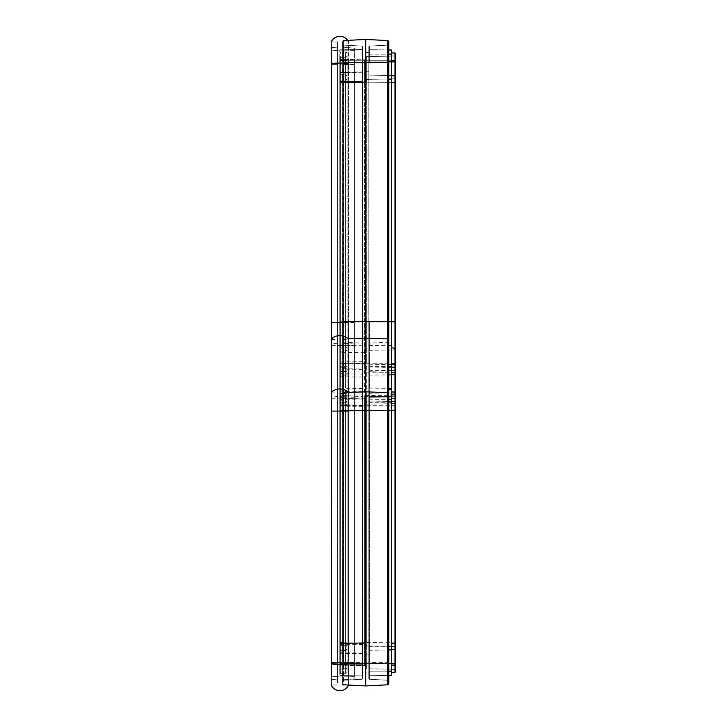 <?xml version="1.0" encoding="UTF-8"?>
<svg xmlns="http://www.w3.org/2000/svg" width="727" height="727" viewBox="0 0 727 727"><rect width="100%" height="100%" fill="white"/><g stroke="black" fill="none" stroke-linecap="round" stroke-linejoin="round"><path stroke-width="0.55" stroke-dasharray="3.63 2.73" d="M391.653 401.486L391.653 75.753L394.988 75.808L395.806 76.635L395.806 384.465L395.806 372.951L394.988 372.36L391.653 372.324L391.653 369.316L391.653 372.251L366.744 371.942A1.036 0.736 180 0 1 365.726 371.206L365.726 321.861L364.69 321.897L364.672 369.034L339.791 368.725L339.791 352.322L364.672 352.631A1.036 0.736 0 0 0 365.726 351.895L365.726 371.352A1.036 0.736 -0 0 0 366.744 372.079L391.653 372.388L391.653 672.439L391.653 403.022M365.726 321.697L365.726 666.586A1.036 1.036 0 0 0 364.69 665.541L339.791 665.977L339.791 664.978L339.791 667.441L339.791 652.701L339.791 665.977L364.672 665.541A1.036 1.036 0 0 0 364.672 665.541L339.791 665.087L339.791 675.519L339.791 388.863L339.791 665.087L339.791 643.159L364.672 643.095L339.791 643.522L339.791 61.886L339.791 72.673L362.609 71.9L362.609 81.415L362.609 71.9L339.791 72.3L339.791 81.46L339.791 49.854L339.791 384.465L339.791 60.223L340.409 60.223L340.409 51.935A0.618 0.618 0 0 1 339.791 51.317A0.618 0.618 0 0 0 340.409 51.935L345.425 52.026A1.663 1.663 0 0 1 347.052 53.689L347.052 60.732L347.052 53.689A1.663 1.663 0 0 0 345.425 52.026A1.663 1.663 0 0 1 347.052 53.689A1.663 1.663 0 0 0 345.425 52.026A1.663 1.663 0 0 1 347.052 53.689A1.663 1.663 0 0 0 345.425 52.026L345.425 60.859L345.425 52.026L345.425 60.223L340.409 60.223L340.409 74.754L345.425 74.845A1.663 1.663 -179 0 1 347.052 76.508L347.052 60.732L347.052 76.508A1.663 1.663 0 0 0 345.425 74.845A1.663 1.663 180 0 1 347.052 76.508A1.663 1.663 1 0 0 345.425 74.845L345.425 60.859L347.052 60.732L345.425 60.859L345.425 80.043L340.409 80.134A0.618 0.618 0 0 0 339.791 80.752L339.791 663.487L339.791 643.159L364.672 642.723L365.726 644.14L364.672 643.095L364.672 405.621L339.791 405.63M339.791 643.731L364.672 643.304L339.791 643.749L339.791 665.087L364.672 665.114L364.672 642.723L364.672 665.114L365.726 665.041C365.726 637.697 365.726 637.697 365.726 665.041C365.726 637.697 365.726 637.697 365.726 665.041L364.672 665.541A1.036 1.036 -179.9 0 1 365.726 666.586A1.036 1.036 179 0 0 364.672 665.541A1.036 1.036 0 0 1 365.726 666.586L365.726 351.895M365.726 410.092L364.672 410.064L364.672 642.977L339.791 643.041L339.791 643.749M365.726 60.223L365.726 60.332C365.726 87.676 365.726 87.676 365.726 60.332C365.726 87.676 365.726 87.676 365.726 60.332L365.726 58.787A1.036 1.036 0 0 1 364.69 59.832A1.036 1.036 0 0 1 364.672 59.823L339.791 59.396L364.672 59.823A1.036 1.036 0 0 0 365.726 58.787L365.726 82.505L365.726 58.787A1.036 1.036 0 0 1 364.69 59.832L339.791 60.286L364.672 60.25L339.791 60.286L364.672 60.25L364.672 82.651L364.672 61.886L364.672 82.651L339.791 81.842L339.791 82.569L339.791 81.842L364.672 82.651L364.672 59.823A1.036 1.036 0 0 0 365.726 58.787L365.726 60.223M362.609 663.487L362.609 675.919L362.609 663.487M388.854 75.444L368.834 75.099L368.834 49.645L368.834 75.099L391.653 75.499L391.653 61.886L391.653 370.861L368.834 371.252L368.834 397.687L368.834 52.544L368.834 371.261L391.653 370.861L391.653 663.487L368.834 663.487L368.834 654.155L368.834 675.728L368.834 650.274L368.834 675.728L368.834 650.274L368.834 672.829L368.834 663.487L368.834 672.829L368.834 663.487L388.854 663.487M362.609 61.886L362.609 49.454L362.609 72.273L362.609 49.454L339.791 49.854L362.609 49.454L362.609 61.886M368.834 397.669L391.653 398.069L368.834 397.669L368.834 650.274L368.834 389.354C368.834 387.582 368.834 387.582 368.834 389.354C368.834 387.582 368.834 387.582 368.834 389.354L368.834 397.687L391.653 398.078L368.834 397.687M362.609 384.465L362.609 81.415L362.609 384.465M391.653 50.036L391.653 75.753L394.988 75.808L394.988 672.384L391.653 672.439M391.653 52.935L394.988 52.989L394.988 60.296L394.988 52.989L391.653 52.935L394.988 52.989L395.806 53.816L395.806 60.296L395.806 55.152L394.988 55.988L391.653 56.043L391.653 78.97L391.653 52.935L391.653 384.465L391.653 372.46L394.988 372.506L394.988 646.567L394.988 395.034L394.988 396.297L391.653 396.333L391.653 395.088L391.653 396.333L394.988 396.297L394.988 401.395L391.653 401.431L391.653 384.465L391.653 669.331L391.653 395.188L391.653 396.406L366.744 396.715L366.744 395.624L391.653 395.188M365.726 644.313L364.672 642.723L364.672 665.114L339.791 665.087L364.672 665.114L364.672 642.723L339.791 643.159L339.791 663.487L339.791 651.238A0.618 0.618 0 0 1 340.409 650.61L339.791 674.056L339.791 663.487L339.791 674.056L339.791 663.487L339.791 664.451L340.409 664.505L340.409 673.438L345.425 673.347A1.663 1.663 0 0 0 347.052 671.684L347.052 664.642L347.052 671.684A1.663 1.663 178.6 0 1 345.425 673.347A1.663 1.663 179 0 0 347.052 671.684A1.663 1.663 0 0 1 345.425 673.347L345.425 665.15L345.425 673.347L345.425 665.15L340.409 665.15L340.409 650.61L345.425 650.529A1.663 1.663 0 0 0 347.052 648.866L347.052 384.465L347.052 648.866A1.663 1.663 0 0 1 345.425 650.529A1.663 1.663 179 0 0 347.052 648.866A1.663 1.663 179 0 1 345.425 650.529L345.425 664.505L347.052 664.642L345.425 664.505L345.425 665.15L345.425 393.516A1.663 1.154 180 0 1 347.052 394.67M339.791 393.016L340.409 393.452L340.409 390.953A0.618 0.618 0 0 1 339.791 390.326M394.988 52.989L395.806 53.816L395.806 60.296L395.806 53.816L394.988 52.989L394.988 75.808L394.988 61.886L394.988 75.808L395.806 76.635L395.806 671.557L394.988 672.384L394.988 665.078L394.988 672.384L395.806 671.557L395.806 665.078L395.806 671.557L394.988 672.384M347.052 642.977L345.425 642.75L345.425 645.331L340.409 645.24L340.409 663.487L345.425 663.487L345.425 645.331L340.409 645.24A0.618 0.618 -179 0 1 339.791 644.622L340.409 673.438L345.425 673.347L340.409 673.438A0.618 0.618 0 0 0 339.791 674.056A0.618 0.618 0 0 1 340.409 673.438A0.618 0.618 0 0 0 339.791 674.056A0.618 0.618 -1.2 0 1 340.409 673.438A0.618 0.618 0 0 0 339.791 674.056A0.618 0.618 -1 0 1 340.409 673.438L340.409 665.15L345.425 665.15L345.425 645.331A1.663 1.663 0 0 1 347.052 646.994A1.663 1.663 0 0 0 345.425 645.331A1.663 1.663 -178.9 0 1 347.052 646.994A1.663 1.663 -179 0 0 345.425 645.331C345.643 644.849 346.188 645.403 347.052 646.994A1.663 1.663 -179 0 0 345.425 645.331L345.425 664.914L347.052 664.787L345.425 664.914L345.425 668.149A1.663 1.663 -179 0 1 347.052 669.812A1.663 1.663 180 0 0 345.425 668.149A1.663 1.663 -179 0 1 347.052 669.812L347.052 82.278L347.052 669.812A1.663 1.663 -179 0 0 345.425 668.149L340.409 668.058A0.618 0.618 0 0 1 339.791 667.441L339.791 665.15L339.791 667.441A0.618 0.618 1 0 0 340.409 668.058A0.618 0.618 -179 0 1 339.791 667.441A0.618 0.618 0 0 0 340.409 668.058L340.409 673.438L345.425 673.347A1.663 1.663 0 0 0 347.052 671.684M395.806 372.951L395.806 55.152L395.806 61.886L395.806 60.296L394.988 60.296L394.988 61.886L394.988 55.988L394.988 78.807L395.806 77.971L394.988 78.807L394.988 55.988L394.988 78.807L394.988 60.296L391.653 60.296L391.653 56.043L391.653 60.296L391.653 56.043L394.988 55.988L391.653 56.043L394.988 55.988L395.806 55.152L395.806 60.296L391.653 60.296L391.653 56.143L391.653 75.499L368.834 75.099M395.806 373.087L394.988 372.506L394.988 78.807L394.988 324.996M347.052 55.561A1.663 1.663 0 0 1 345.425 57.224A1.663 1.663 -179.5 0 0 347.052 55.561A1.663 1.663 0 0 1 345.425 57.224L345.425 60.459L347.052 60.586L347.052 55.561L347.052 61.886L347.052 55.561L347.052 61.886L347.052 60.586L345.425 60.459L345.425 52.026L340.409 51.935L340.409 61.886L340.409 60.868L345.425 60.859L340.409 60.868L340.409 60.223L347.052 60.223L345.425 60.223L345.425 61.886L345.425 60.459L345.425 61.886L340.409 61.886L340.409 60.45L339.791 60.396L339.791 80.752A0.618 0.618 0 0 1 340.409 80.134A0.618 0.618 -0.1 0 0 339.791 80.752A0.618 0.618 0 0 1 340.409 80.134L340.409 61.886L340.409 80.134L340.409 61.886L340.409 74.754L345.425 74.845L345.425 82.087L345.425 74.845A1.663 1.663 0 0 1 347.052 76.508C346.206 74.926 345.661 74.381 345.425 74.845L340.409 74.754L345.425 74.845L345.425 57.224L340.409 57.315L345.425 57.224A1.663 1.663 89.2 0 0 347.052 55.561A1.663 1.663 179.7 0 1 345.425 57.224L340.409 57.315A0.618 0.618 0.2 0 0 339.791 57.933A0.618 0.618 0 0 1 340.409 57.315A0.618 0.618 0 0 0 339.791 57.933L339.791 60.223L340.409 60.223L340.409 57.315A0.618 0.618 -1 0 0 339.791 57.933L339.791 60.396L340.409 60.45L340.409 57.315L340.409 60.223L345.425 60.223L345.425 61.886L347.052 61.886L347.052 82.496L347.052 61.886L345.425 61.886L345.425 80.043L340.409 80.134L340.409 82.696L339.791 82.769L340.409 82.696L340.409 80.134A0.618 0.618 0 0 0 339.791 80.752A0.618 0.618 0 0 1 340.409 80.134L339.791 80.752M347.052 400.959A1.663 1.654 180 0 1 345.425 402.613L345.425 397.142L340.409 397.206L340.409 396.324L345.425 396.233L345.425 397.115L345.425 396.233C345.661 396.706 346.206 396.151 347.052 394.579M391.653 78.97L366.744 79.397L391.653 78.97L366.744 79.397L391.653 78.97L391.653 82.633L391.653 78.97L366.744 79.397A1.036 1.036 179 0 0 365.726 80.443L365.726 61.886L365.726 80.443A1.036 1.036 179 0 1 366.744 79.397A1.036 1.036 0 0 0 365.726 80.443A1.036 1.036 0 0 1 366.744 79.397L366.744 61.886L391.653 61.886L391.653 56.143L391.653 61.886L391.653 60.296L391.653 61.886L391.653 60.296L395.806 60.296M391.653 396.551L366.744 396.86A1.036 0.736 -0 0 0 365.726 397.587L365.726 397.451A1.036 0.736 180 0 1 366.744 396.715L391.653 396.406L391.653 401.549L366.744 401.976L366.744 61.886L391.653 61.886L391.653 60.296L366.744 60.296L391.653 60.296L366.744 60.296L366.744 56.579A1.036 1.036 179 0 0 365.726 57.615L365.726 60.296L365.726 57.615A1.036 1.036 180 0 1 366.744 56.579A1.036 1.036 179 0 0 365.726 57.615A1.036 1.036 180 0 1 366.744 56.579L366.744 60.296L391.653 60.296M388.854 62.331L365.726 62.059L365.726 39.431L387.873 40.585L387.873 684.789L365.726 685.943L365.726 62.059L343.58 62.204L343.58 40.585L365.726 39.431L387.873 40.585L388.854 41.621L388.854 663.042L343.58 663.169L343.58 62.204L343.58 338.918L347.96 338.755M343.58 62.204L342.599 62.331L342.599 41.621L343.58 40.585L343.58 62.204L342.599 62.331L342.599 683.753L342.599 41.621L343.58 40.585L365.726 39.431M388.854 662.715L369.425 662.488L369.425 679.272L388.073 680.254L369.425 679.272L388.073 680.254L388.073 45.119L388.854 44.292L388.073 45.119L388.073 680.254L388.854 681.081L388.073 680.254L388.854 681.081L388.854 44.292L388.854 675.383L368.834 675.728L388.854 675.383M388.854 683.753L387.873 684.789L388.854 683.753L388.854 663.042M342.599 662.715L342.599 44.283L342.599 681.09L342.599 662.715L343.38 662.606L343.38 45.11L343.38 680.263L343.38 662.606L362.028 662.488L362.028 46.092L343.38 45.11L342.599 44.283L343.38 45.11L362.028 46.092L362.609 46.71L362.028 46.092L343.38 45.11L342.599 44.283L343.38 45.11L362.028 46.092L362.028 679.282L362.609 678.664L362.609 46.71L362.609 678.664L362.028 679.282L362.028 662.488L362.609 662.415M387.873 684.789L365.726 685.943L343.58 684.789L342.599 683.753L343.58 684.789L343.58 663.169L342.599 663.042L342.599 679.863L342.599 64.403L342.599 663.033L354.422 662.888L354.422 678.827L342.599 679.863L354.422 678.827L354.422 64.539L354.422 662.888M365.726 685.943L343.58 684.789L343.58 338.918L342.599 339.654M342.599 681.09L343.38 680.263L342.599 681.09L343.38 680.263L362.028 679.282L362.609 678.664M388.854 44.292L388.073 45.119L369.425 46.101L368.834 46.719L368.834 62.967L368.834 46.719L369.425 46.101L369.425 62.886L388.073 62.767L369.425 62.886L369.425 46.101L368.834 46.719M388.073 45.119L369.425 46.101L388.073 45.119M343.38 680.263L362.028 679.282L343.38 680.263M368.834 321.825L368.834 678.654L368.834 321.825L369.425 321.816L369.425 662.488L368.834 662.406M368.834 678.654L369.425 679.272L368.834 678.654L369.425 679.272L369.425 321.816L388.854 321.779M391.653 54.189L368.834 54.189L368.834 49.645L368.834 54.189L388.854 54.189M368.834 384.465L368.834 393.807L368.834 384.465M388.854 49.99L368.834 49.645L388.854 49.99M391.653 389.636C391.653 388.009 391.653 388.009 391.653 389.636L388.854 389.599M368.834 650.274L388.854 649.929M362.609 675.919L339.791 675.519L362.609 675.919M362.609 49.454L339.791 49.854L362.609 49.454M388.854 671.185L368.834 671.185L391.653 671.185L391.653 663.487L391.653 665.078L394.988 665.078L394.988 663.487L394.988 669.385L394.988 646.567L394.988 669.385L394.988 646.567L394.988 665.078L391.653 665.078L395.806 665.078L395.806 670.221L395.806 647.403L395.806 665.078L395.806 647.403L395.806 665.078L391.653 665.078L395.806 665.078M391.653 394.134L391.653 391.98L391.653 394.134L394.988 394.17L394.988 398.396L394.988 392.035L394.988 394.17L395.806 394.761L395.806 392.862L395.806 399.223L395.806 394.761M339.791 651.238A0.618 0.618 0 0 1 340.409 650.61L345.425 650.529L345.425 665.15L347.052 665.15L345.425 665.15L345.425 668.149L340.409 668.058L345.425 668.149L340.409 668.058L340.409 665.15L339.791 665.15L340.409 665.15L340.409 663.487L339.791 663.487L340.409 663.487L340.409 665.15L339.791 665.15L339.791 663.487L340.409 663.487L340.409 650.61A0.618 0.618 0 0 0 339.791 651.238A0.618 0.618 0 0 1 340.409 650.61A0.618 0.618 0 0 0 339.791 651.238A0.618 0.618 0 0 1 340.409 650.61L339.791 651.238L339.791 352.322M394.988 649.565L391.653 649.62L394.988 649.565L391.653 649.62L394.988 649.565L395.806 648.738M394.988 75.808L391.653 75.753L394.988 75.808L395.806 76.635M339.791 375.695L340.409 375.25L340.409 384.465L340.409 363.318L339.791 363.318L340.409 363.318L340.409 82.078L339.791 82.006L340.409 82.078L340.409 74.754A0.618 0.618 0 0 1 339.791 74.136A0.618 0.618 0 0 0 340.409 74.754A0.618 0.618 0 0 1 339.791 74.136A0.618 0.618 0 0 0 340.409 74.754L339.791 74.136A0.618 0.618 0 0 0 340.409 74.754L340.409 60.223L340.409 61.886L345.425 61.886L345.425 57.224L340.409 57.315L340.409 60.223L339.791 60.223L340.409 60.223L340.409 61.886L345.425 61.886L340.409 61.886L340.409 80.134L345.425 80.043L340.409 80.134L345.425 80.043L345.425 61.886L347.052 61.886L345.425 61.886L345.425 80.043C345.661 80.515 346.206 79.961 347.052 78.38A1.663 1.663 -1 0 1 345.425 80.043A1.663 1.663 -1 0 0 347.052 78.38A1.663 1.663 180 0 1 345.425 80.043A1.663 1.663 0 0 0 347.052 78.38A1.663 1.663 -1 0 1 345.425 80.043A1.663 1.663 0 0 0 347.052 78.38M339.791 410.264L340.409 410.246L340.409 650.61L345.425 650.529A1.663 1.663 0 0 0 347.052 648.866C346.206 650.438 345.661 650.992 345.425 650.529L340.409 650.61L340.409 405.757L347.052 405.73L345.425 405.666L345.425 82.087L345.425 375.187A1.663 1.19 0 0 0 347.052 373.996M339.791 51.317A0.618 0.618 0 0 0 340.409 51.935A0.618 0.618 0 0 1 339.791 51.317A0.618 0.618 0 0 0 340.409 51.935A0.618 0.618 0 0 1 339.791 51.317M395.806 395.706L395.806 394.198L395.806 395.706L394.988 396.297L395.806 395.706M395.806 55.152L394.988 55.988L395.806 55.152M395.806 77.971L394.988 78.807L395.806 77.971L394.988 78.807L391.653 78.861L394.988 78.807L391.653 78.861L391.653 82.624L391.653 78.861L394.988 78.807L391.653 78.861M395.806 647.403L394.988 646.567L395.806 647.403L394.988 646.567L395.806 647.403L394.988 646.567L391.653 646.512M395.806 670.221L394.988 669.385L391.653 669.331L394.988 669.385L391.653 669.331L394.988 669.385L395.806 670.221M394.988 339.155L394.988 401.377L391.653 401.449L391.653 363.246L391.653 401.54L366.744 401.986L366.744 645.976A1.036 1.036 0 0 1 365.726 644.931L365.726 663.487L365.726 644.931A1.036 1.036 0 0 0 366.744 645.976A1.036 1.036 0 0 1 365.726 644.931A1.036 1.036 0 0 0 366.744 645.976L366.744 404.067A1.036 0.736 180 0 0 365.726 404.794M394.988 328.177L394.988 332.33M394.988 335.474L394.988 338.709M395.806 321.816L391.653 321.834L391.653 369.316L391.653 82.624L391.653 363.246L395.806 363.246L366.744 363.246L366.744 401.976A1.036 1.036 -0 0 0 365.726 403.012M347.052 403.349A1.663 1.172 -0 0 1 345.425 404.521L345.425 642.75L340.409 642.732L340.409 645.24A0.618 0.618 0 0 1 339.791 644.622L339.791 663.487L340.409 663.487L340.409 645.24A0.618 0.618 0 0 1 339.791 644.622A0.618 0.618 0 0 0 340.409 645.24L340.409 397.206L339.791 397.633L340.409 397.178L340.409 642.732L339.791 642.65M365.726 321.861L391.653 321.834L391.653 82.633L391.653 363.246M395.806 663.487L368.834 663.487L391.653 663.487L391.653 665.078L366.744 665.078L391.653 665.078L366.744 665.078L366.744 668.795A1.036 1.036 1 0 1 365.726 667.759L365.726 665.078L365.726 667.759A1.036 1.036 -134.5 0 0 366.744 668.795A1.036 1.036 0.1 0 1 365.726 667.759A1.036 1.036 0 0 0 366.744 668.795L366.744 665.078L391.653 665.078M347.052 642.877L345.425 642.686L345.425 645.331L340.409 645.24L345.425 645.331L340.409 645.24L340.409 664.923L339.791 664.978L340.409 664.923L340.409 645.24L339.791 644.622M391.653 646.403L366.744 645.976L366.744 663.487L366.744 645.976A1.036 1.036 0 0 1 365.726 644.931A1.036 1.036 0 0 0 366.744 645.976L391.653 646.403L366.744 645.976M391.653 669.222L366.744 668.795L366.744 665.078L366.744 668.795A1.036 1.036 -134.5 0 1 365.726 667.759A1.036 1.036 0 0 0 366.744 668.795L391.653 669.222M391.653 56.143L366.744 56.579L366.744 60.296L366.744 56.579L391.653 56.143M347.052 395.942A1.663 1.172 0 0 1 345.425 397.115L345.425 404.521L339.791 405.021M362.609 321.725L339.791 321.734L340.409 321.761L340.409 61.886L339.791 61.886L339.791 60.223L339.791 61.886L340.409 61.886L340.409 60.223L347.052 60.223L345.425 60.223L345.425 57.224M365.726 398.223A1.036 0.736 0 0 1 364.69 398.959L339.791 398.405L339.791 404.803L339.791 368.725M365.726 398.242A1.036 0.727 180 0 1 364.69 398.959L339.791 398.65L339.791 643.041M388.854 61.886L365.726 61.886L365.726 60.296L365.726 61.886L365.726 60.296L366.744 60.296L366.744 363.246L365.726 363.246M395.806 61.886L365.726 61.886L365.726 60.296L366.744 60.296L365.726 60.296L366.744 60.296L366.744 79.397A1.036 1.036 0 0 0 365.726 80.443M365.726 397.587L365.726 397.451A1.036 0.736 180 0 1 366.744 396.715L366.744 401.986M365.726 663.487L365.726 665.078L365.726 663.487L365.726 665.078L365.726 663.487L394.988 663.487L365.726 663.487L366.744 663.487L366.744 665.078L366.744 663.487L365.726 663.487M362.609 363.318L339.791 363.318L364.672 363.309L364.672 82.624L339.791 82.569L365.726 82.505L364.69 82.624L364.672 321.897L339.791 321.888L340.409 321.861L340.409 375.25L345.425 375.187L345.425 402.631L340.409 402.703A0.618 0.618 -0 0 0 339.791 403.321M339.791 369.907L364.672 369.598L364.672 405.621L365.726 405.639A1.036 0.736 -0 0 1 364.672 406.357L364.672 410.064L339.791 410.073M348.606 322.415L348.606 685.052L348.606 63.767L348.606 322.415L342.599 322.415L342.599 685.052L348.606 685.052A9.56 9.56 0 0 1 331.194 685.052L337.41 685.052L337.41 63.767L337.41 685.052L331.194 685.052L331.194 663.233L337.41 663.233M331.603 662.224L331.603 64.776L331.603 676.855L339.9 676.128L354.422 676.383L354.422 64.839L354.422 676.383L339.9 676.128L339.9 64.867L339.9 676.128L331.603 676.855L331.603 662.224L354.422 662.161M331.603 396.96L331.603 64.467L331.603 396.96L337.41 396.597L337.41 679.863L331.603 679.354L337.41 679.863L337.41 64.403L337.41 396.597M348.606 685.052L342.599 685.052L342.599 322.415M339.9 50.872L339.9 64.867L339.9 50.872L354.422 50.617L354.422 64.839L354.422 50.617L339.9 50.872L331.603 50.145L331.603 64.776L331.603 50.145L339.9 50.872M354.422 48.173L342.599 47.137L342.599 64.403L342.599 47.137L354.422 48.173L354.422 64.539L354.422 48.173M331.194 41.948A9.56 9.56 0 0 1 348.606 41.948L342.599 41.948L348.606 41.948L348.606 63.767L348.606 41.948A9.56 9.56 0 0 0 347.688 40.376A9.56 9.56 0 0 1 348.606 41.948A9.56 9.56 0 0 0 331.194 41.948L337.41 41.948L337.41 63.767L337.41 41.948L331.194 41.948L331.194 63.767L337.41 63.767L331.194 63.767A9.56 1.181 0 0 1 339.9 63.076A9.56 1.181 0 0 1 348.606 63.767L342.599 63.767L348.606 63.767M337.41 47.137L331.603 47.646L331.603 64.467L331.603 47.646L337.41 47.137L337.41 64.403L337.41 47.137M337.41 411.091L331.194 411.091L331.194 322.415L337.41 322.415M365.726 643.122L364.672 642.977L365.726 644.358M365.726 642.868L339.791 642.804M365.726 364.745L364.69 363.709L339.791 364.145M365.726 60.332L364.672 60.25L365.726 60.332M362.609 664.305L339.791 664.333L362.609 664.305M362.609 391.717L339.791 391.998M362.609 361.701L339.791 361.982M362.609 72.091L339.791 72.482L362.609 72.091M362.609 61.068L339.791 61.041L362.609 61.068M362.609 81.415L339.791 81.46L362.609 81.415M391.653 398.323L394.988 398.387L395.806 399.214L394.988 398.396L391.653 398.332M391.653 82.26L395.806 82.36M339.791 363.018L340.409 363.464L340.409 402.713L340.409 366.226A0.618 0.618 -0 0 1 339.791 365.599M339.791 60.923L340.409 60.868L339.791 60.923M347.052 367.971A1.663 1.663 180 0 0 345.425 366.308L340.409 366.226L340.409 363.318L345.425 363.318L345.425 82.687L345.425 384.465L345.425 363.318L347.052 363.318L340.409 363.318L340.409 82.696L340.409 321.861L347.052 321.825M339.791 372.215A0.618 0.618 0 0 1 340.409 371.597L345.425 371.506A1.663 1.663 180 0 0 347.052 369.852M339.791 405.766L340.409 405.757L340.409 384.465L340.409 397.342L340.409 393.452L345.425 393.516L345.425 391.035L345.425 663.487L340.409 663.487L347.052 663.487L345.425 663.487L345.425 673.347M340.409 664.505L345.425 664.505L340.409 664.505M345.425 664.914L340.409 664.923L345.425 664.914M347.052 366.026A1.663 1.172 -0 0 1 345.425 367.199L339.791 367.698M345.425 60.459L340.409 60.45L345.425 60.459M365.726 404.185L364.672 405.221L339.791 404.803L364.672 405.221L364.672 363.309M387.873 40.585L388.854 41.621M342.599 41.621L343.58 40.585M388.854 341.545L388.073 342.126L368.834 343.262M388.854 395.261L388.073 395.851L368.834 396.978L368.834 410.519L388.854 410.582M388.854 663.197L368.834 662.842M342.599 321.734L343.58 321.725M342.599 393.38L343.58 392.644M342.599 410.646L343.58 410.664M342.599 663.597L343.58 663.742M342.599 683.753L343.58 684.789M342.599 62.658L362.609 62.967L342.599 62.658M342.599 663.197L362.609 662.842M342.599 410.582L362.609 410.519L362.609 396.978L362.028 396.533L343.38 395.842L342.599 395.261M342.599 341.536L343.38 342.117L362.609 343.253M342.599 321.779L362.609 321.825M368.834 62.967L369.425 62.886L368.834 62.967M391.653 79.161L388.854 79.152M368.834 321.725L388.854 321.734M368.834 345.425L388.854 345.67M368.834 364.236L388.854 364.481M368.834 370.661L388.854 370.416M368.834 375.132L388.854 374.878M368.834 393.807L391.653 394.098M368.834 399.159L388.854 399.405M368.834 410.301L388.854 410.292M368.834 646.367L388.854 646.312M368.834 671.185L391.653 671.185L368.834 671.185M368.834 646.267L391.653 646.212M368.834 402.295L391.653 402.285M368.834 366.717L391.653 366.717M362.609 374.078L339.791 373.687M362.609 394.852L339.791 395.252L362.609 394.861M362.609 405.802L339.791 405.802M362.609 643.958L339.791 643.913M362.609 653.282L339.791 652.891M362.609 653.391L339.791 653.01M362.609 644.413L339.791 644.358M362.609 410.31L339.791 410.301M362.609 399.023L339.791 399.305M362.609 391.617L339.791 391.898M362.609 377.031L339.791 376.74M362.609 345.289L339.791 345.57M391.653 643.113L395.806 643.013M391.653 405.811L395.806 405.802M391.653 370.606L394.988 370.543L395.806 369.716M391.653 394.279L394.988 394.316L395.806 394.906M339.791 396.715A0.618 0.618 0 0 0 340.409 397.333L345.425 397.424A1.663 1.654 180 0 1 347.052 399.078C346.206 397.515 345.661 396.96 345.425 397.433L340.409 397.342L339.791 396.724M339.791 643.368L347.052 643.095M345.425 650.529L340.409 650.61L340.409 665.15L345.425 665.15L345.425 663.487L340.409 663.487L340.409 668.058L340.409 665.15L345.425 665.15L345.425 663.487L347.052 663.487L345.425 663.487L345.425 645.331M339.791 643.568L347.052 643.241M339.791 400.341L340.409 400.777L340.409 410.246L347.052 410.21M339.791 392.934L340.409 393.38L340.409 400.777L345.425 400.841A1.663 1.172 -0 0 1 347.052 402.013M347.052 392.698L345.425 391.035L340.409 390.953L340.409 393.38L345.425 393.434A1.663 1.172 -0 0 1 347.052 394.616M339.791 346.606L340.409 347.052L340.409 363.464L345.425 363.518A1.663 1.172 0 0 1 347.052 364.69M347.052 321.797L340.409 321.761L340.409 347.052L345.425 347.115A1.663 1.172 -0 0 1 347.052 348.288M339.791 61.886L340.409 61.886L339.791 61.886M340.409 82.078L347.052 82.278L340.409 82.078M395.806 82.514L391.653 82.624L395.806 82.514M395.806 349.323L394.988 349.914L391.653 349.951M395.806 365.681L391.653 366.308M395.806 395.851L391.653 396.479M395.806 403.058L391.653 403.685M395.806 410.173L365.726 410.119M395.806 642.968L365.726 642.632M395.806 642.859L365.726 642.568M395.806 405.775L365.726 405.73M395.806 400.55L394.988 401.377L395.806 400.559M395.806 368.38L394.988 367.553L391.653 367.489M391.653 61.886L394.988 61.886L391.653 61.886M347.052 82.496L340.409 82.696L347.052 82.496M339.791 642.595L345.425 642.686L345.425 405.666L339.791 405.648M347.052 665.15L345.425 665.15L347.052 665.15M347.052 410.164L339.791 410.11M347.052 395.979A1.663 1.154 180 0 1 345.425 397.142L340.409 397.178L340.409 396.324L339.791 396.942M347.052 372.651A1.663 1.19 -0 0 0 345.425 371.461L339.791 370.952M347.052 349.614A1.663 1.172 0 0 1 345.425 350.787L339.791 351.286M391.653 82.633L365.726 82.805L391.653 82.633M391.653 350.023L366.744 350.332A1.036 0.736 180 0 0 365.726 351.068M391.653 366.381L366.744 366.69A1.036 0.736 180 0 0 365.726 367.417M366.744 395.624L366.744 404.067L391.653 403.758M391.653 367.389L366.744 366.953A1.036 1.036 -0 0 1 365.726 365.917M340.409 57.315A0.618 0.618 0 0 0 339.791 57.933M366.744 61.886L366.744 60.296L366.744 61.886L365.726 61.886L366.744 61.886M365.726 665.078L366.744 665.078L365.726 665.078L366.744 665.078L366.744 663.487L366.744 665.078L365.726 665.078M339.791 406.057L364.672 406.357L364.672 398.959A1.036 0.727 180 0 1 364.672 398.959A1.036 0.736 0 0 1 364.672 398.959L364.672 405.23M365.726 58.787A1.036 1.036 0 0 1 364.672 59.823M365.726 81.26L364.672 82.278L365.726 81.233M365.726 368.298A1.036 0.736 -0 0 1 364.672 369.034L365.726 370.343M365.726 666.586A1.036 1.036 179 0 0 364.672 665.541A1.036 1.036 -179.9 0 1 365.726 666.586M365.726 665.041L364.672 665.114L365.726 665.041M354.422 64.539L342.599 64.403L354.422 64.539M342.599 392.925L348.606 392.925A9.56 6.761 180 0 0 348.278 392.471M342.599 411.091L348.606 411.091M331.603 410.909L354.422 410.9M331.603 662.597L354.422 662.524M342.599 663.796L348.606 663.796M331.194 663.796L337.41 663.796M337.41 663.033L331.603 662.96M354.422 410.955L342.599 410.973M337.41 410.973L331.603 410.964M331.603 398.723L354.422 399.059M354.422 397.324L342.599 396.597M331.194 392.925L337.41 392.925M331.603 345.389L354.422 345.725M354.422 343.989L342.599 343.262M342.599 339.591L348.606 339.591M331.194 339.591L337.41 339.591M337.41 343.262L331.603 343.617M331.603 322.552L354.422 322.561M354.422 322.515L342.599 322.497M337.41 322.497L331.603 322.506M339.9 64.867L354.422 64.839L339.9 64.867M337.41 64.403L331.603 64.467L337.41 64.403M354.422 662.461L342.599 662.597M342.599 663.233L348.606 663.233A9.56 1.181 0 0 1 339.9 663.924A9.56 1.181 0 0 1 331.194 663.233M337.41 662.597L331.603 662.533M368.834 654.155L362.609 653.827M368.834 52.544L362.609 52.217M362.609 653.1L339.791 652.701M362.609 72.273L339.791 72.673M340.409 74.754L345.425 74.845M347.052 400.968L345.425 402.631L340.409 402.713L339.791 403.34M339.791 82.215L364.672 82.651L339.791 82.215L364.672 82.651L365.726 81.606M368.834 672.829L362.609 673.147M368.834 71.219L362.609 71.546M368.834 388.018L388.854 388.372M368.834 371.252L391.653 370.852M339.791 653.073L362.609 653.473M339.791 653.3L362.609 653.691M339.791 388.863L362.609 388.463M391.653 395.088L394.988 395.034L395.806 394.198M339.791 643.159L364.672 642.723L365.726 643.758M364.69 398.841L339.791 398.405M364.672 82.269L339.791 81.842L364.672 82.269"/><path stroke-width="1.09" d="M365.726 321.879L365.726 685.943L343.58 684.789M343.58 40.585L365.726 39.431L387.873 40.585L388.854 41.621L388.854 683.753L387.873 684.789L365.726 685.943M365.726 39.431L365.726 321.697L387.873 321.716L387.873 40.585M388.854 675.383L391.653 675.328L391.653 672.439L391.653 675.328L388.854 675.383L391.653 675.328L388.854 675.383L388.854 681.081M387.873 321.716L387.873 684.789M391.653 50.036L388.854 49.99L391.653 50.036L388.854 49.99L391.653 50.036L391.653 75.499L388.854 75.444M388.854 649.929L391.653 649.874L391.653 389.636C391.653 388.009 391.653 388.009 391.653 389.636C391.653 388.009 391.653 388.009 391.653 389.636L391.653 75.499M388.854 671.185L391.653 671.185L391.653 675.328L391.653 649.874M391.653 403.022L391.653 401.486L394.988 401.522L394.988 52.989L395.806 53.816L395.806 61.886L388.854 61.886M391.653 672.439L394.988 672.384L391.653 672.439L394.988 672.384L394.988 401.522L395.806 402.113L395.806 374.032L394.988 374.623L391.653 374.659M391.653 52.935L394.988 52.989M391.653 75.753L394.988 75.808L395.806 76.635L395.806 61.886M391.653 649.62L394.988 649.565L395.806 648.738L395.806 402.113M394.988 75.808L395.806 76.635L395.806 374.032M394.988 649.565L395.806 648.738L395.806 665.078L391.653 665.078M394.988 672.384L395.806 671.557L395.806 665.078M394.988 324.996L394.988 328.177M394.988 332.33L394.988 335.474M391.653 347.751L395.806 348.378M339.9 36.35A9.56 9.56 0 0 1 347.688 40.376A9.56 9.56 0 0 0 331.194 41.948L331.194 685.052A9.56 9.56 0 0 0 348.606 685.052M331.194 663.233L331.194 411.091L348.606 411.091M348.606 322.415L331.194 322.415L331.194 63.767A9.56 1.181 180 0 1 339.9 63.076A9.56 1.181 180 0 1 348.606 63.767M365.726 363.309L364.69 363.309M343.58 62.204L388.854 62.331M388.854 663.597L343.58 663.742M388.854 410.646L343.58 410.673M388.854 393.38L387.873 392.644L365.726 391.826L343.58 392.644M388.854 339.654L387.873 338.918L365.726 338.1L347.96 338.755M391.653 321.734L387.873 321.725M343.58 321.716L365.726 321.697M388.854 54.189L391.653 54.189M388.854 79.152L391.653 79.161M388.854 345.67L391.653 345.707M388.854 364.481L391.653 364.518M388.854 370.416L391.653 370.379M388.854 374.878L391.653 374.841M388.854 389.599L391.653 389.636M388.854 399.405L391.653 399.441M388.854 410.292L391.653 410.292M388.854 646.312L391.653 646.303M388.854 663.487L395.806 663.487M391.653 60.296L395.806 60.296M391.653 82.26L395.806 82.36M391.653 321.779L395.806 321.797M391.653 364.109L394.988 364.145L395.806 364.736M391.653 374.523L395.806 373.896M391.653 394.134L394.988 394.17L395.806 394.761M391.653 410.228L395.806 410.21M391.653 643.277L395.806 643.15M348.606 339.591A9.56 6.761 180 0 0 339.9 335.629A9.56 6.761 180 0 0 331.194 339.591M348.278 392.471A9.56 6.761 180 0 0 339.9 388.972A9.56 6.761 180 0 0 331.194 392.925M348.606 663.796A9.56 1.399 180 0 1 339.9 664.614A9.56 1.399 180 0 1 331.194 663.796M364.69 398.841L365.726 397.805M366.744 401.986L365.726 403.022M388.854 388.372L391.653 388.418M395.806 392.862L394.988 392.035L391.653 391.98M366.744 395.624L365.726 396.66M366.744 645.976L365.726 644.931M366.744 79.397L365.726 80.443M364.672 405.23L365.726 404.194"/></g></svg>
